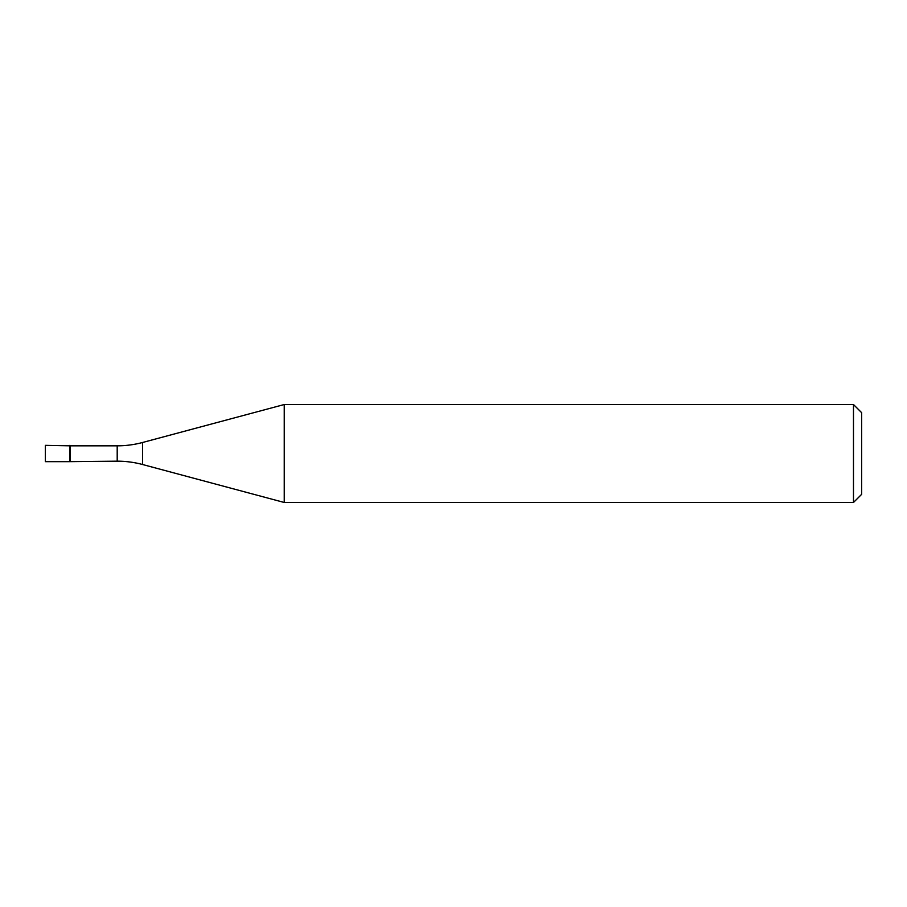 <?xml version="1.0" encoding="UTF-8"?>
<svg xmlns="http://www.w3.org/2000/svg" width="907" height="907" viewBox="0 0 907 907"><rect width="100%" height="100%" fill="white"/><g stroke="black" fill="none" stroke-linecap="round" stroke-linejoin="round"><path stroke-width="1.36" d="M70.327 445.825L45.35 445.337L45.35 461.663L69.839 461.663L69.839 445.337L69.839 461.663L117.196 461.175L117.196 445.825L70.327 445.825L70.327 461.175M117.196 445.825A97.956 97.956 0 0 0 142.546 442.491L142.546 464.509A97.956 97.956 0 0 0 117.196 461.175M142.546 442.491L284.242 404.522L284.242 502.478L142.546 464.509M284.242 502.478L853.487 502.478L853.487 404.522L284.242 404.522M853.487 404.522L861.65 412.685L861.65 494.315L853.487 502.478"/></g></svg>
